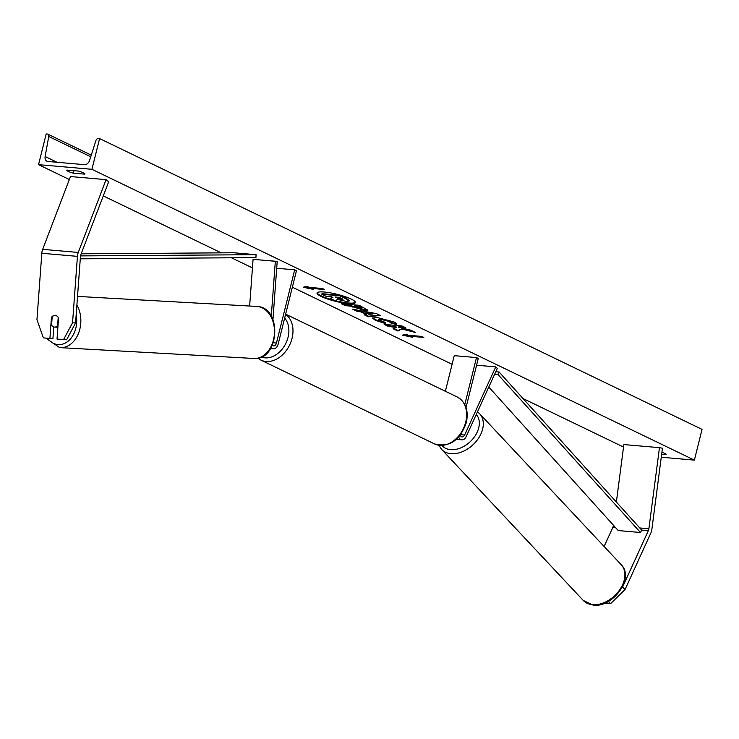 <?xml version="1.0" encoding="UTF-8"?>
<svg xmlns="http://www.w3.org/2000/svg" width="739" height="739" viewBox="0 0 739 739"><rect width="100%" height="100%" fill="white"/><g stroke="black" fill="none" stroke-linecap="round" stroke-linejoin="round"><path stroke-width="1.11" d="M75.581 322.952L66.584 339.801L57.023 339.072L58.566 318.047A5.857 4.462 -86.9 0 0 55.176 315.396A5.857 4.462 -86.9 0 0 55.065 315.387A5.857 4.462 -86.9 0 0 51.444 317.428L49.901 338.453L43.37 337.88L36.95 319.691L41.827 253.265A9.367 6.06 -85 0 1 42.206 250.854A9.367 6.06 -85 0 1 42.677 249.348L70.473 176.556L106.074 179.651L78.279 252.442A9.367 6.06 -85 0 0 77.807 253.957A9.367 6.06 -85 0 0 77.429 256.359L72.551 322.786L75.581 322.952L80.449 256.525A4.683 3.03 -85 0 1 80.643 255.324A4.683 3.03 -85 0 1 80.884 254.567L108.67 181.776L106.074 179.651M52.146 317.465L51.444 317.428M53.79 326.952L52.931 338.619L49.901 338.453M63.554 339.635L72.551 322.786M622.607 587.015L648.352 530.667A4.683 3.03 95 0 0 648.74 529.549A4.683 3.03 95 0 0 648.888 528.755L659.465 447.658L662.449 448.231L651.872 529.327A9.367 6.06 95 0 1 651.567 530.925A9.367 6.06 95 0 1 650.8 533.142L625.065 589.5L622.607 587.015L622.062 587.56M604.114 546.481L612.751 527.563A4.683 3.03 95 0 0 613.139 526.454A4.683 3.03 95 0 0 613.287 525.66L613.352 525.152M616.372 502.03L623.864 444.564L659.465 447.658M604.779 603.19L610.562 603.689L625.065 589.5M608.354 601.454L610.562 603.689M458.651 437.072A7.03 4.545 95 0 0 461.893 439.844A7.03 4.545 95 0 0 466.18 436.555L497.292 368.428L495.758 366.886L476.581 365.214M460.212 435.216A4.101 2.651 95 0 0 462.143 436.925A4.101 2.651 95 0 0 464.646 435.012L495.758 366.886M445.368 391.264L454.254 355.653L476.498 357.584L478.272 358.443L466.032 407.531M476.498 357.584L464.785 404.556M249.643 306.029L253.071 259.343L275.324 261.283L271.287 316.209M272.94 319.562L277.208 261.384L253.071 259.343M277.208 261.384L275.324 261.283M270.594 348.596L273.356 348.836A7.03 4.545 -85 0 0 278.224 343.884L296.468 270.686L294.704 269.827L276.451 343.025A4.101 2.651 -85 0 1 273.615 345.917A4.101 2.651 -85 0 1 272.368 345.279M273.356 348.836A7.03 4.545 -85 0 1 271.148 347.663M276.709 268.257L294.704 269.827M58.215 317.41L57.605 325.687A5.857 4.314 93.2 0 1 54.575 327.1A5.857 4.314 93.2 0 1 54.474 327.091A5.857 4.314 93.2 0 1 51.582 325.151L52.201 316.809A5.857 4.314 93.2 0 1 55.148 315.396M317.16 292.736A19.75 3.593 -166 0 0 321.326 295.914A19.75 3.593 -166 0 0 341.52 302.029A19.75 3.593 -166 0 0 355.367 302.26M351.201 299.083A19.75 3.593 -166 0 0 330.278 292.838A19.75 3.593 -166 0 0 317.031 293.004A19.75 3.593 -166 0 0 321.188 296.478A19.75 3.593 -166 0 0 342.111 302.722A19.75 3.593 -166 0 0 355.357 302.556A19.75 3.593 -166 0 0 351.201 299.083M38.539 164.658L91.932 169.305L99.599 138.572L98.463 138.47A2.633 1.949 -64.2 0 0 95.894 140.604L89.595 160.4A5.275 3.907 115.8 0 1 84.458 164.658L47.961 161.481A5.275 3.907 115.8 0 1 46.926 161.204A5.275 3.907 115.8 0 1 45.125 156.529L48.756 136.503A2.633 1.949 -64.2 0 0 47.85 134.165A2.633 1.949 -64.2 0 0 47.333 134.027L46.197 133.925L38.539 164.658L69.337 179.531M623.54 447.058L523.018 398.533M452.092 364.29L292.358 287.185M252.442 267.915L231.455 257.791M221.229 252.849L103.275 195.909M661.276 457.238L694.383 460.12L91.932 169.305M390.386 322.832L389.379 321.511L381.287 319.47L378.728 319.747L385.222 322.416L385.536 323.617L375.246 320.236L372.622 318.084L377.186 317.511L393.915 321.927C396.594 323.276 397.36 324.135 396.215 324.504L390.386 322.832L390.765 322.01M396.667 324.088L396.215 324.504L396.353 323.95L390.691 322.315M364.909 310.537L350.415 306.094L345.325 305.65L341.4 303.757L359.2 305.309L367.911 310.195L364.909 310.537L365.048 309.983L350.554 305.54L350.415 306.094M402.404 329.197L415.429 332.448L410.773 330.204L398.663 327.22L405.887 327.848L401.961 325.945L384.16 324.403L388.086 326.296L396.141 327.562L393.093 328.707L397.813 330.989L402.543 328.633L412.87 331.22M78.463 171.078L66.889 170.072A7.325 1.33 -166 0 0 66.843 170.173A7.325 1.33 -166 0 0 68.376 171.466A7.325 1.33 -166 0 0 73.272 173.148L84.837 174.155A7.325 1.33 -166 0 0 84.893 174.053A7.325 1.33 -166 0 0 78.463 171.078M661.922 452.296A7.325 1.33 14 0 1 666.088 454.605A7.325 1.33 14 0 1 666.033 454.707L661.654 454.328M309.105 287.351L306.981 286.316L303.239 287.259L313.364 289.402L311.239 288.376L324.587 289.531L322.463 288.506L309.105 287.351M412.593 337.298L402.459 335.155L406.21 334.222L408.334 335.247L421.683 336.411L423.817 337.437L410.459 336.273L412.593 337.298M366.359 314.555L360.863 311.904L356.706 311.147L352.651 309.188L376.465 313.632L380.225 315.451L368.41 316.8L364.225 314.777L366.359 314.555L366.498 313.992L361.002 311.341L360.863 311.904M73.891 170.681L73.272 173.148M694.383 460.12L702.05 429.387L99.599 138.572M339.82 295.249L339.681 295.812L346.397 299.055L349.085 301.115L349.27 300.468L346.536 298.491L339.82 295.249L321.982 293.697L321.844 294.261L325.779 296.163L331.183 296.625L332.91 297.466L330.37 298.371L332.301 297.17M349.085 301.115L346.148 301.364L337.741 299.471L334.915 300.57L330.37 298.371M321.844 294.261L339.681 295.812M323.146 288.838L311.378 287.813L311.239 288.376M304.514 286.935L311.239 288.358M422.366 336.735L410.607 335.718L410.459 336.273M410.468 336.263L403.734 334.841M393.822 328.439L397.952 330.425L397.813 330.989M397.952 330.425L402.543 328.633M385.74 324.541L388.224 325.742L396.28 327.007L396.141 327.562M392.834 326.139L392.695 326.693M388.224 325.742L388.086 326.296M404.445 327.146L398.811 326.656L398.663 327.22M350.554 305.54L345.464 305.096L345.325 305.65M345.464 305.096L342.979 303.895M367.819 309.872L365.048 309.983M361.888 308.505L362.027 307.941L359.117 306.288L354.415 305.872L354.277 306.436L360.752 308.625L361.888 308.505L358.978 306.842L354.277 306.436M359.117 306.288L358.978 306.842M385.675 323.054L375.384 319.673L372.798 317.835M390.525 322.269L389.518 320.957L381.426 318.915L378.867 319.193L378.728 319.747M361.002 311.341L356.845 310.592L356.706 311.147M356.845 310.592L354.766 309.586M379.319 315.008L368.549 316.237L368.41 316.8M368.549 316.237L365.288 314.666M372.502 314.02L372.641 313.465L366.027 312.255L365.888 312.819L369.047 314.343L372.502 314.02L365.888 312.819M341.88 299.424L342.942 299.323L339.34 297.337L335.053 296.967L341.88 299.424L342.055 298.02M336.642 297.106L342.018 298.861M81.17 253.81L233.82 252.766L256.063 254.696L80.523 255.897M80.283 258.826L255.925 257.625L256.063 254.696M495.786 371.726L499.102 372.022L641.674 530.085L640.482 532.496L497.91 374.433L499.102 372.022M494.677 374.156L497.91 374.433M640.482 532.496L618.238 530.565L488.793 387.051M42.677 249.348L78.279 252.442M41.827 253.265L77.429 256.359M612.751 527.563L615.772 527.831M641.674 530.085L648.352 530.667M613.287 525.66L613.86 525.706M639.762 527.96L648.888 528.755M460.637 434.661L464.646 435.012M273.384 342.767L276.451 343.025M261.347 357.02A23.131 17.136 -64.2 0 0 288.044 337.307A23.131 17.136 -64.2 0 0 284.654 318.093M285.587 314.352A26.059 19.306 115.8 0 1 292.034 338.36A26.059 19.306 115.8 0 1 260.904 360.105L434.55 443.927A26.059 19.306 -64.2 0 0 465.69 422.181A26.059 19.306 -64.2 0 0 457.21 396.982L285.633 314.158M47.435 338.24A23.131 17.052 -86.8 0 0 57.947 344.586A23.131 17.052 -86.8 0 0 76.163 314.916M257.154 306.454A26.059 19.214 -86.8 0 0 256.701 306.417L257.2 306.454C282.788 307.59 279.333 360.983 253.791 358.461A26.059 19.214 -86.8 0 0 274.409 333.825A26.059 19.214 -86.8 0 0 257.154 306.454M76.893 305.078A26.059 19.214 93.2 0 1 78.537 333.224A26.059 19.214 93.2 0 1 60.164 347.644A26.059 19.214 93.2 0 1 59.711 347.616M253.338 358.433A26.059 19.214 -86.8 0 0 253.791 358.461L59.665 347.607L45.716 338.083M90.749 156.77L48.756 136.503M57.023 162.275L45.125 156.529M346.536 298.491L346.397 299.055M365.001 309.974L364.863 310.537M352.494 306.473L352.355 307.036M360.965 307.175L360.826 307.729M375.384 319.673L375.246 320.236M389.518 320.957L389.379 321.511M381.426 318.915L381.287 319.47M381.379 318.906L381.241 319.47M342.074 298.87L341.935 299.424M337.797 297.66L337.658 298.223M583.228 600.419L592.974 605.075C612.529 608.289 634.912 578.064 621.25 564.762A26.059 18.05 136.8 0 1 619.171 590.59A26.059 18.05 136.8 0 1 592.17 604.641A26.059 18.05 136.8 0 1 583.228 600.419L441.636 449.423A26.059 18.05 -43.2 0 0 450.578 453.644A26.059 18.05 -43.2 0 0 477.579 439.594A26.059 18.05 -43.2 0 0 479.666 413.766L477.459 411.854M476.276 414.44A23.131 16.027 136.8 0 1 474.115 437.312A23.131 16.027 136.8 0 1 450.273 449.626A23.131 16.027 136.8 0 1 441.996 445.506M456.342 439.363L461.893 439.844M257.846 358.166L260.904 360.105M457.21 396.982C465.801 402.136 468.831 410.708 466.3 422.699C459.889 440.62 449.303 447.695 434.55 443.927M77.521 296.413L257.2 306.454M54.575 327.1L57.891 327.285M47.85 134.165L91.276 155.125M621.25 564.762L479.666 413.766M438.948 445.303L441.636 449.423"/></g></svg>
